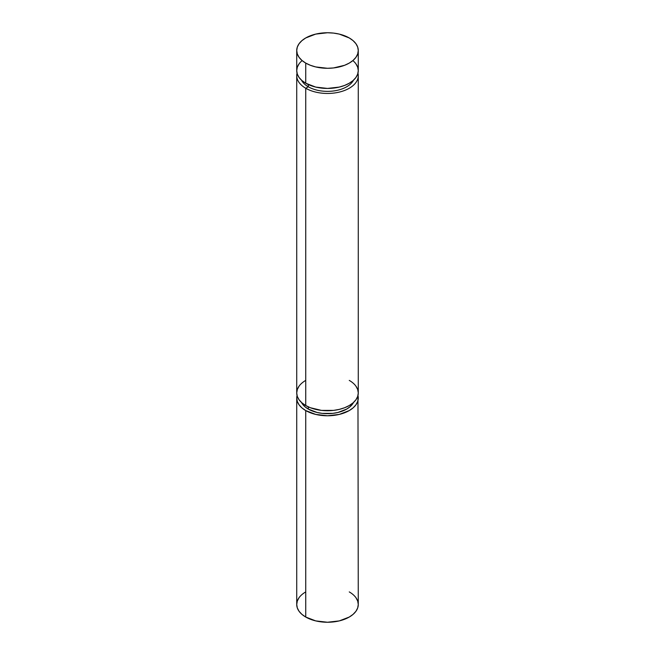 <?xml version="1.0" encoding="UTF-8"?>
<svg xmlns="http://www.w3.org/2000/svg" width="655" height="655" viewBox="0 0 655 655"><rect width="100%" height="100%" fill="white"/><g stroke="black" fill="none" stroke-linecap="round" stroke-linejoin="round"><path stroke-width="0.98" d="M299.065 63.862L297.313 67.195L296.723 70.666L296.723 50.517A30.777 17.767 0 0 1 315.718 34.101A30.777 17.767 0 0 1 349.262 37.957L339.282 34.101L333.501 33.094L327.5 32.75L315.718 34.101L305.738 37.957L301.906 40.651L299.065 43.721L297.313 47.054L296.723 50.517L297.313 53.988L299.065 57.321L301.906 60.391L305.738 63.085L310.404 65.295L315.718 66.933L327.5 68.292L333.501 67.948L344.595 65.295L349.262 63.085L353.094 60.391L355.935 57.321L357.687 53.988L358.277 50.517L357.687 47.054L355.935 43.721L353.094 40.651L349.262 37.957A30.777 17.767 180 0 1 358.277 50.517A30.777 17.767 180 0 1 339.282 66.933A30.777 17.767 180 0 1 305.738 63.085L305.738 83.226A30.777 17.767 0 0 0 339.282 87.082A30.777 17.767 0 0 0 358.277 70.666L357.687 67.195L355.935 63.862M308.308 84.552L308.308 86.779A27.142 15.671 0 0 1 301.48 80.156A27.142 15.671 0 0 0 308.308 86.779L308.308 84.552L308.308 86.779A27.142 15.671 0 0 0 353.52 80.156A27.142 15.671 0 0 1 308.308 86.779L305.738 88.253A30.777 17.767 180 0 1 297.034 73.172A30.777 17.767 180 0 0 296.723 75.685A30.777 17.767 180 0 0 305.738 88.253L305.738 405.535A30.777 17.767 0 0 0 339.282 409.383A30.777 17.767 0 0 0 358.277 392.967L357.687 389.504L355.935 386.172M299.065 597.679L297.313 601.012L296.723 604.483L297.313 607.946L299.065 611.279L301.906 614.349L305.738 617.043L315.718 620.899L327.5 622.25L339.282 620.899L349.262 617.043L353.094 614.349L355.935 611.279L357.687 607.946L358.277 604.483L357.966 395.489A30.777 17.767 180 0 1 358.277 398.003A30.777 17.767 180 0 1 339.282 414.418A30.777 17.767 180 0 1 305.738 410.57L305.738 617.043A30.777 17.767 0 0 0 339.282 620.899A30.777 17.767 0 0 0 358.277 604.483L357.687 601.012L355.935 597.679M308.308 406.861L308.308 409.08A27.142 15.671 0 0 1 301.48 402.465L304.935 406.706L308.308 409.08L308.308 406.861L308.308 409.08A27.142 15.671 0 0 0 353.52 402.465L350.065 406.706L346.691 409.08L337.882 412.478L332.797 413.37L322.203 413.37L317.118 412.478L308.308 409.08A27.142 15.671 0 0 0 353.52 402.465M301.48 80.156A27.142 15.671 0 0 0 308.308 86.779L305.738 88.253A30.777 17.767 180 0 0 341.263 91.577A30.777 17.767 180 0 0 357.966 73.172A30.777 17.767 180 0 1 358.277 75.685A30.777 17.767 180 0 1 339.282 92.101A30.777 17.767 180 0 1 305.738 88.253L305.738 405.535L310.404 407.746L321.499 410.398L333.501 410.398L339.282 409.383L344.595 407.746L349.262 405.535L353.094 402.841L355.935 399.771L357.687 396.439L358.277 392.967L358.277 75.685M299.065 386.172L297.313 389.504L296.723 392.967A30.777 17.767 0 0 0 305.738 405.535A30.777 17.767 0 0 0 349.262 405.535A30.777 17.767 0 0 0 349.262 380.399M296.723 75.685L296.723 392.967L297.313 396.439L299.065 399.771L301.906 402.841L305.738 405.535L305.738 88.253A30.777 17.767 180 0 1 297.034 73.172M358.277 398.003L357.687 401.474L355.935 404.806L353.094 407.877L349.262 410.57L339.282 414.418L327.5 415.769L315.718 414.418L305.738 410.57L301.906 407.877L299.065 404.806L297.313 401.474L296.723 398.003L297.034 395.489A30.777 17.767 180 0 0 296.723 398.003A30.777 17.767 180 0 0 305.738 410.57L305.738 617.043A30.777 17.767 0 0 0 349.262 617.043A30.777 17.767 0 0 0 349.262 591.915M296.723 398.003L296.723 604.483A30.777 17.767 0 0 0 305.738 617.043L305.738 410.57A30.777 17.767 180 0 1 297.034 395.489M296.723 50.517A30.777 17.767 0 0 0 305.738 63.085L305.738 83.226A30.777 17.767 0 0 1 296.723 70.666L297.313 74.13L299.065 77.462L301.906 80.532L305.738 83.226L315.718 87.082L327.5 88.433L339.282 87.082L344.595 85.437L349.262 83.226L353.094 80.532L355.935 77.462L357.687 74.13L358.277 70.666L358.277 50.517M305.738 63.085A30.777 17.767 0 0 1 305.738 37.957A30.777 17.767 0 0 1 349.262 37.957A30.777 17.767 180 0 1 349.262 63.085A30.777 17.767 180 0 1 305.738 63.085L305.738 83.226A30.777 17.767 0 0 0 347.183 84.323A30.777 17.767 0 0 0 352.857 60.587M357.966 73.172A30.777 17.767 180 0 1 341.263 91.577A30.777 17.767 180 0 1 305.738 88.253L308.308 86.779A27.142 15.671 0 0 0 353.52 80.156M357.966 395.489A30.777 17.767 180 0 1 341.271 413.894A30.777 17.767 180 0 1 305.738 410.57M305.738 380.399A30.777 17.767 0 0 0 305.738 405.535M301.48 402.465A27.142 15.671 0 0 0 308.308 409.08M305.738 591.915A30.777 17.767 0 0 0 305.738 617.043M302.143 60.587A30.777 17.767 0 0 0 305.738 83.226"/></g></svg>
